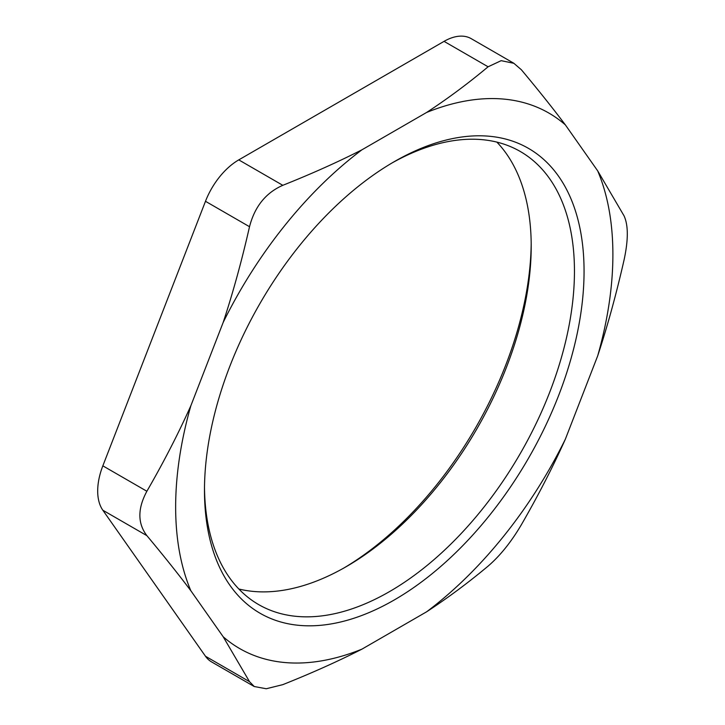 <?xml version="1.0" encoding="UTF-8"?>
<svg xmlns="http://www.w3.org/2000/svg" width="725" height="725" viewBox="0 0 725 725"><rect width="100%" height="100%" fill="white"/><g stroke="black" fill="none" stroke-linecap="round" stroke-linejoin="round"><path stroke-width="1.09" d="M624.017 215.787C628.394 225.194 628.394 239.984 624.017 260.175C616.277 294.232 607.496 326.132 597.681 355.884A309.176 178.504 120 0 0 597.681 170.855L624.017 215.787M426.59 611.818A309.176 178.504 120 0 0 565.355 439.187C552.722 467.308 538.068 495.818 521.375 524.719C511.225 541.956 500.132 555.767 488.088 566.125C468.132 582.809 447.633 598.043 426.59 611.818L361.947 649.138C338.086 661.291 311.705 673.126 282.804 684.645L266.247 688.75L254.248 686.521L249.518 681.672L223.173 636.74L190.856 590.757C178.223 573.973 163.56 555.604 146.876 535.648C137.542 523.377 137.542 508.578 146.876 491.26C163.56 462.369 178.223 433.858 190.856 405.737L223.173 322.435C232.997 292.683 241.778 260.773 249.518 226.717C254.711 206.607 265.803 192.805 282.804 185.31C311.705 173.782 338.086 161.947 361.947 149.803L426.59 112.475C447.633 98.7 468.132 83.475 488.088 66.791L501.156 60.664L513.871 63.311L521.375 69.763C538.068 89.719 552.722 108.088 565.355 124.872L597.681 170.855M249.518 681.672L205.483 656.252A54.357 31.383 120 0 0 211.591 661.916L254.239 686.539M205.483 656.252L102.841 510.228L146.876 535.648M223.173 636.74A309.176 178.504 120 0 0 361.947 649.138M146.876 491.26L102.841 465.84A54.357 31.383 120 0 0 102.841 510.228M102.841 465.84L205.483 201.296L249.518 226.717M190.856 405.737A309.176 178.504 120 0 0 190.856 590.757M282.804 185.31L238.77 159.881A54.357 31.383 120 0 0 205.483 201.296M238.77 159.881L444.053 41.361L488.088 66.791M361.947 149.803A309.176 178.504 120 0 0 223.173 322.435M513.88 63.293L471.241 38.67A54.357 31.383 120 0 0 444.053 41.361M565.355 124.872A309.176 178.504 120 0 0 426.59 112.475M238.833 588.999A261.616 151.045 120 0 0 346.224 566.669A261.616 151.045 120 0 0 531.207 246.264A261.616 151.045 120 0 0 496.852 142.1M531.189 243.518A268.404 154.969 -60 0 1 343.831 568.037M391.844 163.071A261.616 151.045 -60 0 1 520.269 151.471A261.616 151.045 -60 0 1 574.454 271.232A261.616 151.045 -60 0 1 460.257 534.506A261.616 151.045 -60 0 1 258.662 604.596A261.616 151.045 -60 0 1 204.495 487.581M584.06 271.232A268.404 154.969 120 0 0 394.264 161.657A268.404 154.969 120 0 0 204.477 490.381A268.404 154.969 120 0 0 394.264 599.965A268.404 154.969 120 0 0 584.06 271.232M597.681 355.884L565.355 439.187"/></g></svg>

